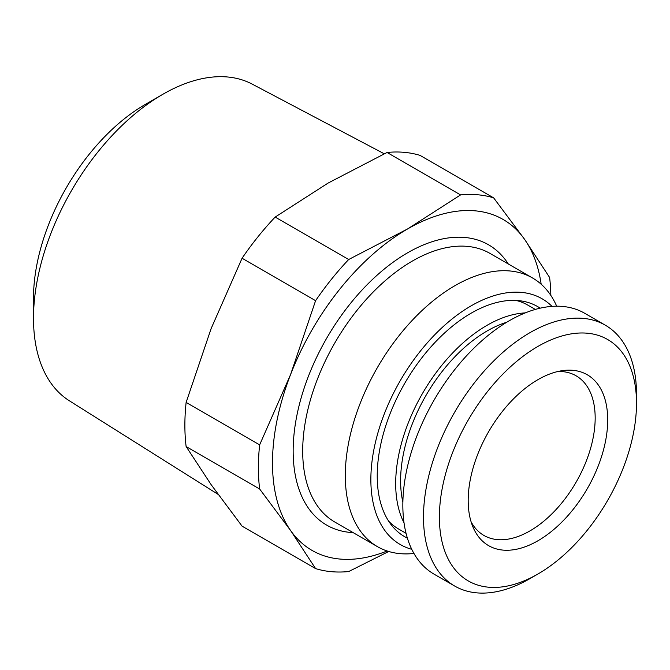 <?xml version="1.0" encoding="UTF-8"?>
<svg xmlns="http://www.w3.org/2000/svg" width="670" height="670" viewBox="0 0 670 670"><rect width="100%" height="100%" fill="white"/><g stroke="black" fill="none" stroke-linecap="round" stroke-linejoin="round"><path stroke-width="1" d="M541.159 284.206A191.076 110.316 120 0 0 524.618 239.391A191.076 110.316 120 0 0 407.603 228.939L460.575 194.911L387.059 152.467L328.124 183.052L275.161 217.08L348.676 259.516L407.603 228.939A191.076 110.316 120 0 0 290.596 374.497A191.076 110.316 120 0 0 290.596 530.514A191.076 110.316 120 0 0 387.134 550.983M387.059 152.467A206.812 119.402 -60 0 1 420.14 155.423L493.656 197.868L524.618 239.391L549.609 277.472A206.812 119.402 -60 0 1 550.832 295.411M384.253 153.79L252.222 84.127A182.877 105.584 120 0 0 162.81 94.302A182.877 105.584 120 0 0 33.5 318.284L33.5 298.091A158.154 91.313 -60 0 1 145.331 104.403L162.81 94.302M218.06 494.351L69.387 400.802A182.877 105.584 -60 0 1 33.5 318.284M557.892 371.498A92.167 53.215 120 0 1 576.083 375.795A92.167 53.215 120 0 1 595.169 417.988A92.167 53.215 -60 0 1 554.944 510.741A92.167 53.215 -60 0 1 483.916 535.439A92.167 53.215 -60 0 1 471.102 521.83M607.707 419.931A98.657 56.958 120 0 0 562.842 370.585A98.657 56.958 120 0 0 468.188 500.482A98.657 56.958 -60 0 0 472.777 526.57A98.657 56.958 -60 0 0 550.606 532.114A98.657 56.958 -60 0 0 607.707 419.931M636.5 403.307A139.377 80.467 120 0 0 537.951 346.407A139.377 80.467 120 0 0 439.394 517.106A139.377 80.467 -60 0 0 537.951 574.006L530.004 578.595A150.616 86.958 -60 0 1 454.695 586.049A150.616 86.958 -60 0 1 423.499 517.106A150.616 86.958 120 0 1 489.242 365.535A150.616 86.958 120 0 1 605.303 325.185A150.616 86.958 120 0 1 636.5 394.128L636.5 403.307A139.377 80.467 -60 0 1 537.951 574.006M454.695 586.049L434.026 574.123A150.616 86.958 -60 0 1 402.838 505.172A150.616 86.958 120 0 1 468.581 353.601A150.616 86.958 120 0 1 584.642 313.25L605.303 325.185M535.313 309.431L527.868 305.135A129.26 74.63 120 0 0 515.95 300.42M388.575 521.051A129.26 74.63 120 0 0 398.608 529.015L406.053 533.312M540.179 308.175A132.886 76.723 120 0 0 436.941 340.402A132.886 76.723 120 0 0 377.227 475.909A132.886 76.723 -60 0 0 407.402 538.161M552.013 306.374A141.873 81.916 120 0 0 439.914 329.648A141.873 81.916 120 0 0 370.862 479.578A141.873 81.916 -60 0 0 411.765 549.299M556.695 306.198A155.113 89.554 120 0 0 532.533 277.975A155.113 89.554 120 0 0 413.005 319.531A155.113 89.554 120 0 0 345.301 475.625A155.113 89.554 -60 0 0 377.428 546.636L334.816 522.031A155.113 89.554 120 0 1 302.698 451.027A155.113 89.554 120 0 1 370.401 294.934A155.113 89.554 120 0 1 489.929 253.377L532.533 277.975M413.943 553.445A155.113 89.554 -60 0 1 377.428 546.636M460.575 194.911A206.812 119.402 -60 0 1 493.656 197.868M348.676 259.516A206.812 119.402 -60 0 0 315.587 300.679L242.071 258.235A206.812 119.402 -60 0 1 275.161 217.08M259.642 488.991L186.126 446.547A206.812 119.402 -60 0 1 186.126 402.435L259.642 444.88A206.812 119.402 -60 0 0 259.642 488.991L290.596 530.514L315.587 568.596L242.071 526.151L211.117 484.628L186.126 446.547M388.717 551.477L348.676 571.552A206.812 119.402 -60 0 1 315.587 568.596M242.071 258.235L211.117 328.61L186.126 402.435M315.587 300.679L290.596 374.497L259.642 444.88M402.871 502.14A122.292 70.61 -60 0 1 400.61 480.767A122.292 70.61 120 0 1 506.721 322.253M525.238 312.907A129.26 74.63 120 0 0 395.685 483.606A129.26 74.63 -60 0 0 404.035 522.851M508.279 263.972A161.855 93.448 120 0 0 379.53 273.05A161.855 93.448 120 0 0 293.159 451.027A161.855 93.448 120 0 0 353.165 532.625M402.896 501.152A113.305 65.417 -60 0 1 402.36 499.753M505.875 322.772A113.305 65.417 120 0 0 504.401 323.007M402.896 501.051L402.335 499.619M505.8 322.823L504.276 323.057"/></g></svg>
